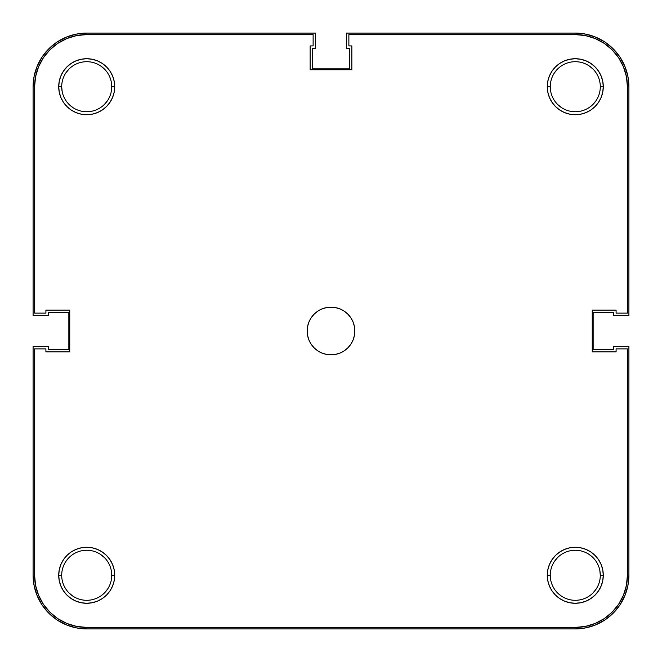 <?xml version="1.0" encoding="UTF-8"?>
<svg xmlns="http://www.w3.org/2000/svg" width="662" height="662" viewBox="0 0 662 662"><rect width="100%" height="100%" fill="white"/><g stroke="black" fill="none" stroke-linecap="round" stroke-linejoin="round"><path stroke-width="0.99" d="M600.302 575.278A25.024 25.024 0 0 0 575.278 550.254A25.024 25.024 0 0 0 550.254 575.278L547.275 575.278A28.003 28.003 0 0 1 575.278 547.275A28.003 28.003 0 0 1 603.281 575.278L600.302 575.278A25.024 25.024 0 0 1 575.278 600.302A25.024 25.024 0 0 1 550.254 575.278A25.024 25.024 0 0 1 575.278 550.254A25.024 25.024 0 0 1 600.302 575.278L603.281 575.278L602.743 569.817L601.146 564.562L598.564 559.721L595.08 555.476L590.835 551.992L585.994 549.41L580.74 547.813L575.278 547.275L569.817 547.813L564.562 549.41L559.721 551.992L555.476 555.476L551.992 559.721L549.41 564.562L547.813 569.817L547.275 575.278L547.813 580.74L549.41 585.994L551.992 590.835L555.476 595.08L559.721 598.564L564.562 601.146L569.817 602.743L575.278 603.281L580.74 602.743L585.994 601.146L590.835 598.564L595.08 595.08L598.564 590.835L601.146 585.994L602.743 580.74L603.281 575.278A28.003 28.003 0 0 1 575.278 603.281A28.003 28.003 0 0 1 547.275 575.278L550.254 575.278A25.024 25.024 0 0 0 575.278 600.302A25.024 25.024 0 0 0 600.302 575.278L599.822 570.396M111.746 575.278A25.024 25.024 0 0 0 86.722 550.254A25.024 25.024 0 0 0 61.698 575.278L58.719 575.278A28.003 28.003 0 0 1 86.722 547.275A28.003 28.003 0 0 1 114.725 575.278L111.746 575.278A25.024 25.024 0 0 1 86.722 600.302A25.024 25.024 0 0 1 61.698 575.278A25.024 25.024 0 0 1 86.722 550.254A25.024 25.024 0 0 1 111.746 575.278L114.725 575.278L114.187 569.817L112.59 564.562L110.008 559.721L106.524 555.476L102.279 551.992L97.438 549.41L92.184 547.813L86.722 547.275L81.261 547.813L76.006 549.41L71.165 551.992L66.92 555.476L63.436 559.721L60.854 564.562L59.257 569.817L58.719 575.278L59.257 580.74L60.854 585.994L63.436 590.835L66.92 595.08L71.165 598.564L76.006 601.146L81.261 602.743L86.722 603.281L92.184 602.743L97.438 601.146L102.279 598.564L106.524 595.08L110.008 590.835L112.59 585.994L114.187 580.74L114.725 575.278A28.003 28.003 0 0 1 86.722 603.281A28.003 28.003 0 0 1 58.719 575.278L61.698 575.278A25.024 25.024 0 0 0 86.722 600.302A25.024 25.024 0 0 0 111.746 575.278L111.266 570.396M600.302 86.722A25.024 25.024 0 0 0 575.278 61.698A25.024 25.024 0 0 0 550.254 86.722L547.275 86.722A28.003 28.003 0 0 1 575.278 58.719A28.003 28.003 0 0 1 603.281 86.722L600.302 86.722A25.024 25.024 0 0 1 575.278 111.746A25.024 25.024 0 0 1 550.254 86.722A25.024 25.024 0 0 1 575.278 61.698A25.024 25.024 0 0 1 600.302 86.722L603.281 86.722L602.743 81.261L601.146 76.006L598.564 71.165L595.08 66.92L590.835 63.436L585.994 60.854L580.74 59.257L575.278 58.719L569.817 59.257L564.562 60.854L559.721 63.436L555.476 66.92L551.992 71.165L549.41 76.006L547.813 81.261L547.275 86.722L547.813 92.184L549.41 97.438L551.992 102.279L555.476 106.524L559.721 110.008L564.562 112.59L569.817 114.187L575.278 114.725L580.74 114.187L585.994 112.59L590.835 110.008L595.08 106.524L598.564 102.279L601.146 97.438L602.743 92.184L603.281 86.722A28.003 28.003 0 0 1 575.278 114.725A28.003 28.003 0 0 1 547.275 86.722L550.254 86.722A25.024 25.024 0 0 0 575.278 111.746A25.024 25.024 0 0 0 600.302 86.722M111.746 86.722A25.024 25.024 0 0 0 86.722 61.698A25.024 25.024 0 0 0 61.698 86.722L58.719 86.722A28.003 28.003 0 0 1 86.722 58.719A28.003 28.003 0 0 1 114.725 86.722L111.746 86.722A25.024 25.024 0 0 1 86.722 111.746A25.024 25.024 0 0 1 61.698 86.722A25.024 25.024 0 0 1 86.722 61.698A25.024 25.024 0 0 1 111.746 86.722L114.725 86.722L114.187 81.261L112.59 76.006L110.008 71.165L106.524 66.92L102.279 63.436L97.438 60.854L92.184 59.257L86.722 58.719L81.261 59.257L76.006 60.854L71.165 63.436L66.92 66.92L63.436 71.165L60.854 76.006L59.257 81.261L58.719 86.722L59.257 92.184L60.854 97.438L63.436 102.279L66.92 106.524L71.165 110.008L76.006 112.59L81.261 114.187L86.722 114.725L92.184 114.187L97.438 112.59L102.279 110.008L106.524 106.524L110.008 102.279L112.59 97.438L114.187 92.184L114.725 86.722A28.003 28.003 0 0 1 86.722 114.725A28.003 28.003 0 0 1 58.719 86.722L61.698 86.722A25.024 25.024 0 0 0 86.722 111.746A25.024 25.024 0 0 0 111.746 86.722M307.168 331A23.832 23.832 0 0 1 331 307.168A23.832 23.832 0 0 1 354.832 331A23.832 23.832 0 0 1 331 354.832A23.832 23.832 0 0 1 307.168 331L307.623 335.651L308.98 340.119L311.181 344.24L314.152 347.848L317.76 350.819L321.881 353.02L326.349 354.377L331 354.832L335.651 354.377L340.119 353.02L344.24 350.819L347.848 347.848L350.819 344.24L353.02 340.119L354.377 335.651L354.832 331L354.377 326.349L353.02 321.881L350.819 317.76L347.848 314.152L344.24 311.181L340.119 308.98L335.651 307.623L331 307.168L326.349 307.623L321.881 308.98L317.76 311.181L314.152 314.152L311.181 317.76L308.98 321.881L307.623 326.349L307.168 331M34.59 575.278A52.133 52.133 0 0 0 86.722 627.411L575.278 627.411A52.133 52.133 0 0 0 627.411 575.278L627.411 348.874L616.09 348.874L616.09 351.853L592.258 351.853L592.258 310.147L616.09 310.147L616.09 313.126L627.411 313.126L627.411 86.722A52.133 52.133 0 0 0 575.278 34.59L348.874 34.59L348.874 45.91L351.853 45.91L351.853 69.742L310.147 69.742L310.147 45.91L313.126 45.91L313.126 34.59L86.722 34.59A52.133 52.133 0 0 0 34.59 86.722L34.59 313.126L45.91 313.126L45.91 310.147L69.742 310.147L69.742 351.853L45.91 351.853L45.91 348.874L34.59 348.874L45.91 348.874L45.91 351.853L69.742 351.853L69.742 310.147L45.91 310.147L45.91 313.126L34.59 313.126L34.59 86.722L35.591 76.552L38.562 66.771L43.378 57.759L49.857 49.857L57.759 43.378L66.771 38.562L76.552 35.591L86.722 34.59L313.126 34.59L313.126 45.91L310.147 45.91L310.147 69.742L351.853 69.742L351.853 45.91L348.874 45.91L348.874 34.59L575.278 34.59L585.448 35.591L595.229 38.562L604.24 43.378L612.143 49.857L618.622 57.759L623.438 66.771L626.409 76.552L627.411 86.722L627.411 313.126L616.09 313.126L616.09 310.147L592.258 310.147L592.258 351.853L616.09 351.853L616.09 348.874L627.411 348.874L627.411 575.278L626.409 585.448L623.438 595.229L618.622 604.24L612.143 612.143L604.24 618.622L595.229 623.438L585.448 626.409L575.278 627.411L86.722 627.411L76.552 626.409L66.771 623.438L57.759 618.622L49.857 612.143L43.378 604.24L38.562 595.229L35.591 585.448L34.59 575.278L34.59 348.874L34.59 575.278L35.591 585.448M86.722 34.59L76.552 35.591M43.378 57.759L38.562 66.771L35.591 76.552M57.759 618.622L66.771 623.438L76.552 626.409M575.278 627.411L585.448 626.409M618.622 604.24L623.438 595.229L626.409 585.448M627.411 86.722L626.409 76.552M604.24 43.378L595.229 38.562L585.448 35.591M596.081 100.624L592.97 104.414M561.376 107.525L557.586 104.414M550.734 91.604L550.254 86.722M554.475 72.82L557.586 69.03M589.18 65.919L592.97 69.03M107.525 100.624L104.414 104.414M72.82 107.525L69.03 104.414M62.178 91.604L61.698 86.722M65.919 72.82L69.03 69.03M100.624 65.919L104.414 69.03M107.525 589.18L104.414 592.97M72.82 596.081L69.03 592.97M65.919 561.376L69.03 557.586M100.624 554.475L104.414 557.586M596.081 589.18L592.97 592.97M561.376 596.081L557.586 592.97M554.475 561.376L557.586 557.586M589.18 554.475L592.97 557.586M624.82 66.2L619.864 56.932L613.194 48.806L605.068 42.136L595.8 37.18L585.738 34.134L575.278 33.1L346.491 33.1L346.491 48.591L349.768 48.591L349.768 68.848L312.232 68.848L312.232 48.591L315.509 48.591L315.509 33.1L86.722 33.1L76.262 34.134L66.2 37.18L56.932 42.136L48.806 48.806L42.136 56.932L37.18 66.2L34.134 76.262L33.1 86.722L33.1 315.509L48.591 315.509L48.591 312.232L68.848 312.232L68.848 349.768L48.591 349.768L48.591 346.491L33.1 346.491L33.1 575.278L34.134 585.738L37.18 595.8L42.136 605.068L48.806 613.194L56.932 619.864L66.2 624.82L76.262 627.866L86.722 628.9L575.278 628.9L585.738 627.866L595.8 624.82L605.068 619.864L613.194 613.194L619.864 605.068L624.82 595.8L627.866 585.738L628.9 575.278L628.9 346.491L613.409 346.491L613.409 349.768L593.152 349.768L593.152 312.232L613.409 312.232L613.409 315.509L628.9 315.509L628.9 86.722L627.866 76.262L624.82 66.2L619.864 56.932L613.194 48.806M595.8 624.82L605.068 619.864L613.194 613.194M624.82 595.8L627.866 585.738M595.8 37.18L585.738 34.134M66.2 37.18L56.932 42.136L48.806 48.806M37.18 66.2L34.134 76.262M37.18 595.8L42.136 605.068L48.806 613.194M66.2 624.82L76.262 627.866M628.9 575.278A53.622 53.622 0 0 1 575.278 628.9L86.722 628.9A53.622 53.622 0 0 1 33.1 575.278L33.1 346.491L48.591 346.491L48.591 349.768L68.848 349.768L68.848 312.232L48.591 312.232L48.591 315.509L33.1 315.509L33.1 86.722A53.622 53.622 0 0 1 86.722 33.1L315.509 33.1L315.509 48.591L312.232 48.591L312.232 68.848L349.768 68.848L349.768 48.591L346.491 48.591L346.491 33.1L575.278 33.1A53.622 53.622 0 0 1 628.9 86.722L628.9 315.509L613.409 315.509L613.409 312.232L593.152 312.232L593.152 349.768L613.409 349.768L613.409 346.491L628.9 346.491L628.9 575.278"/></g></svg>
